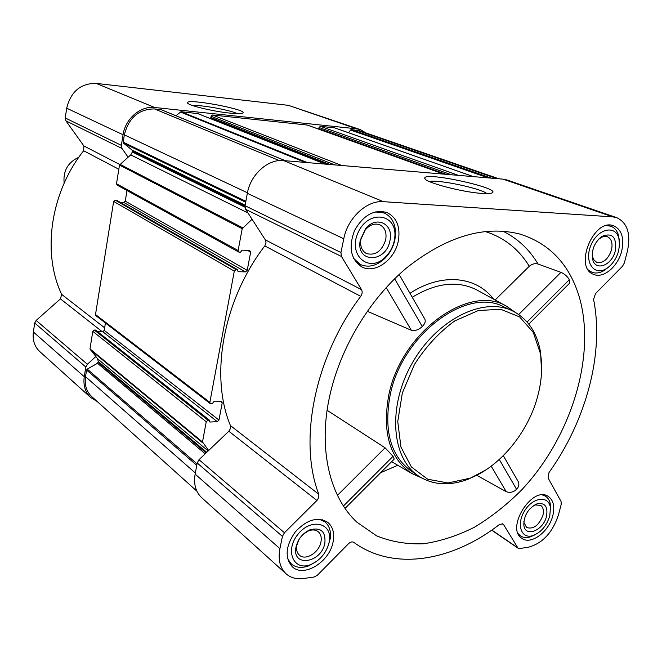 <?xml version="1.0" encoding="UTF-8"?>
<svg xmlns="http://www.w3.org/2000/svg" width="662" height="662" viewBox="0 0 662 662"><rect width="100%" height="100%" fill="white"/><g stroke="black" fill="none" stroke-linecap="round" stroke-linejoin="round"><path stroke-width="0.99" d="M192.501 105.515C200.586 104.687 230.111 110.033 237.377 113.641M329.345 397.68C339.598 348.957 369.214 299.307 406.691 267.845C446.784 236.268 484.601 225.03 520.142 234.141C549.27 243.434 568.815 263.848 578.803 295.376C596.967 354.708 571.438 437.251 521.242 490.368C506.579 504.957 490.964 517.245 474.414 527.242C457.558 535.715 440.644 541.218 423.688 543.75C406.981 544.445 391.267 541.797 376.546 535.815L356.909 522.21C330.007 497.435 318.215 449.837 329.345 397.68M528.814 324.082L569.61 283.171L569.279 279.745C567.64 276.6 564.86 274.134 560.954 272.347L538.041 264.03C534.904 263.186 531.983 263.931 529.286 266.256C518.727 249.053 503.981 237.451 485.056 231.452M476.789 475.316L506.207 491.667C510.03 493.033 513.48 492.238 516.559 489.276C518.801 486.926 519.405 484.46 518.363 481.87M477.666 290.411L476.632 289.848C457.632 280.307 436.175 282.773 412.252 297.255M367.236 311.256L411.309 330.264C415.173 331.058 418.823 329.8 422.257 326.482C424.847 323.999 425.74 321.616 424.938 319.341M421.595 477.923L411.971 473.57C389.761 458.675 382.032 432.534 388.776 395.164C400.957 332.299 469.466 282.988 506.72 306.374L515.392 312.39M345.043 508.383L394.238 459.047L393.029 456.317L385.085 447.81L327.102 410.299M495.118 300.002L529.286 266.256M621.684 251.121C624.423 238.171 621.784 229.739 613.757 225.833C593.797 217.368 573.209 267.82 593.781 274.432C603.471 278.76 617.985 266.505 621.684 251.121M552.844 515.524C554.93 506.48 553.424 500.124 548.31 496.459C532.389 485.023 505.04 528.632 522.028 538.446C531.04 545.231 549.112 531.611 552.844 515.524M333.036 542.178C334.724 533.489 332.986 526.894 327.839 522.392C317.686 516.377 306.812 519.562 295.235 531.95C285.554 546.009 284.577 557.611 292.323 566.763C303.684 577.951 329.477 562.063 333.036 542.178M398.267 241.183C400.626 227.273 396.927 217.748 387.179 212.593C374.171 209.026 363.272 215.051 354.484 230.666C348.286 247.439 350.777 259.537 361.94 266.968C375.031 274.043 394.701 259.868 398.267 241.183M627.361 251.378L624.332 262.98L622.512 266.24L595.51 293.58L593.566 299.365C604.406 353.119 586.193 420.627 548.997 472.552L548.062 477.906L561.053 501.465L561.219 504.345L558.471 514.846C552.513 532.811 542.302 543.651 527.846 547.358L519.538 548.508L518.048 548.202L503.567 524.585L502.954 523.932L499.396 524.519C451.889 561.45 393.509 571.372 353.822 542.393C352.242 541.466 350.488 541.888 348.551 543.668L317.388 575.228L314.086 577.032L303.461 578.505C296.502 579.407 290.709 577.843 286.083 573.813C279.968 567.938 277.908 559.547 279.91 548.624L282.426 536.386L284.453 532.753L317.28 500.1L318.794 497.41L318.811 494.282C298.165 441.115 314.591 357.356 360.724 296.336C362.304 293.961 362.577 291.743 361.535 289.666L341.468 256.475L340.938 252.528L343.777 238.759C347.691 217.889 366.947 200.073 383.447 201.678L612.755 216.879L616.744 217.666C627.51 222.854 631.043 234.091 627.361 251.378M97.099 401.42L90.76 397.589L39.77 351.588C34.507 346.582 32.38 340.053 33.381 332.001L34.714 323.006L36.137 320.441L60.457 298.876L102.221 331.703M286.083 573.813L201.571 497.567C195.662 491.916 193.511 484.104 195.133 474.133L197.202 462.978L199.022 459.701L208.662 450.491L202.489 441.993L206.246 421.785L207.934 420.188L209.482 420.213L209.937 422.042L217.302 421.661L218.973 420.072L222.209 402.901L221.811 401.635L213.735 401.743L212.237 403.779L210.268 403.621L209.862 402.355L234.298 271.114L236.02 269.533L237.509 269.633L238.039 271.693L245.511 271.883L247.224 270.311L250.658 252.09L249.557 250.426L242.069 250.153L240.538 252.222L238.742 252.04L117.091 185.087L116.504 183.746L119.499 165.07L128.097 157.208L122.007 148.462L121.361 145.359L123.058 134.758C125.308 118.697 140.617 105.63 154.718 107.501L356.677 128.817L360.343 129.628L288.4 105.341L96.139 83.387C80.615 83.321 70.801 91.596 66.705 108.204L65.248 117.968L65.902 120.848L83.892 145.946L83.652 150.754C50.353 192.601 41.888 252.694 61.632 294.367L60.457 298.876M208.662 450.491L228.829 431.227L316.924 500.48M238.742 252.04L238.138 250.501L242.193 228.704L252.065 219.279L265.578 240.248L266.016 242.83L264.792 245.933C222.995 300.242 209.631 375.983 230.45 425.6L230.508 428.471L228.829 431.227M208.182 450.954L97.637 358.845L89.982 348.874L92.796 331.356L94.269 330.032L95.816 330.355M97.703 331.728L102.767 331.695L104.232 330.379L105.432 322.998M210.268 403.621L95.899 315.658L95.502 314.541L113.657 201.43L115.163 200.114L116.661 200.379M119.946 202.216L123.777 202.431L125.267 201.124L126.996 190.54M196.854 491.13L91.72 396.588C86.465 391.59 84.397 384.953 85.522 376.678L86.59 370.033L87.235 369.115L97.513 363.289L98.282 361.576L97.637 358.845M444.26 174.172L319.043 129.214L319.034 127.501L320.35 126.31L334.674 127.882M328.261 164.358L211.095 118.068L211.037 116.255L212.469 115.006L307.151 125.027M175.935 115.734L181.032 111.704L197.764 113.616M245.122 205.179L132.152 150.125L123.537 143.182L123.182 142.156L124.348 134.874C128.751 117.695 138.797 109.048 154.486 108.924L161.379 109.784M90.76 397.589C85.249 392.343 83.089 385.383 84.264 376.719L85.82 367.029L87.367 364.241L95.808 356.578M229.64 113.086C212.709 111.39 187.702 105.308 187.586 102.933C184.946 97.678 251.204 110.124 242.391 113.227C240.654 113.831 236.4 113.781 229.64 113.086M360.343 129.628L366.028 132.971M348.444 132.706L351.174 129.545L359.938 130.869L498.891 178.79M128.097 157.208L130.762 154.9L132.359 152.012L132.152 150.125M212.088 119.243L212.163 118.498M252.065 219.279L245.627 209.308L245.023 205.716L247.331 193.312C250.459 174.52 268.06 158.806 283.642 160.585L503.021 179.137L506.902 179.956L616.744 217.666M481.671 193.395C461.72 192.137 424.234 182.116 424.797 178.359C422.315 170.697 505.553 189.059 491.403 193.163C489.623 193.66 486.38 193.743 481.671 193.395M418.508 476.011L410.887 470.831C390.563 455.663 383.654 430.416 390.158 395.106C401.892 334.823 466.751 286.489 503.807 306.845L512.165 310.726C483.028 296.535 436.655 319.638 412.161 363.239C387.344 406.65 391.366 458.311 418.508 476.011C433.113 485.304 449.928 486.272 468.969 478.907L486.115 469.763M386.194 287.548L411.309 330.264M394.635 278.801L422.257 326.482M499.297 459.486L516.559 489.276M491.212 466.164L506.207 491.667M560.954 272.347L518.718 314.483M569.279 279.745L527.101 321.997M393.029 456.317L343.446 506M385.085 447.81L337.446 495.342M541.549 371.936L540.581 352.523C537.114 332.407 527.647 318.48 512.165 310.726M538.223 394.188C541.764 379.98 542.534 366.549 540.548 353.897L533.274 332.415L519.629 316.941L500.712 309.27L478.312 310.536L454.728 320.938C439.22 332.192 425.782 346.723 414.42 364.514L402.364 392.905L397.746 421.495L400.94 447.065L411.367 466.933L427.669 479.214L447.967 482.979L470.128 478.179C500.877 466.238 529.277 430.879 538.223 394.188M429.324 181.529C437.342 179.195 480.447 188.198 486.984 193.61M353.549 258.321L360.393 264.527C368.544 267.936 376.686 265.909 384.812 258.42C389.852 253.347 393.187 247.24 394.809 240.099L395.487 235.465C395.959 224.451 392.227 216.97 384.291 213.023L375.056 211.906M394.238 241.009L394.825 236.979C397.2 213.512 368.535 209.316 358.208 232.362C347.343 255.127 369.123 273.894 385.532 256.947C389.926 252.536 392.823 247.216 394.238 241.009M389.901 240.811C394.221 224.104 376.273 214.902 365.54 228.837L360.277 240.19C355.56 263.31 385.863 263.468 389.901 240.811M619.392 241.059L618.556 235.449C617.166 230.707 614.568 227.629 610.778 226.197L606.549 225.585M588.344 269.947L591.869 272.248C595.643 273.654 599.722 273.092 604.1 270.551L608.692 267.009M618.606 250.989L619.549 244.278L618.821 238.204C615.329 224.443 597.414 228.795 590.876 245.354C583.934 261.755 593.938 276.451 606.251 268.722C612.193 264.891 616.314 258.983 618.606 250.989M615.296 250.84C616.893 237.162 612.441 232.345 601.94 236.375C594.476 242.342 591.365 249.922 592.606 259.115C595.171 271.842 612.011 265.528 615.296 250.84M550.569 509.492L550.453 504.742C549.841 500.77 548.169 497.907 545.438 496.152L542.443 494.953M518.189 533.688L520.531 535.93C523.261 537.701 526.538 538.016 530.345 536.874L534.639 534.954M549.791 515.897L550.403 507.663C548.93 495.275 533.109 496.93 524.701 510.683C515.988 524.246 521.242 539.522 532.935 535.591C541.036 532.389 546.663 525.818 549.791 515.897M546.514 516.294C548.078 506.546 544.9 502.4 536.973 503.848C528.408 508.151 524.023 515.16 523.816 524.858C524.743 537.949 543.328 530.75 546.514 516.294M327.582 547.482L330.255 538.595C331.149 531.28 329.386 525.719 324.951 521.913L319.225 519.223M287.606 558.645L291.305 563.933C295.84 567.673 301.524 568.36 308.376 566.002L316.37 561.533M329.097 542.658L329.419 540.862C332.432 522.682 310.917 517.742 297.983 534.267C284.602 550.461 293.506 571.38 310.395 564.703C320.003 560.532 326.234 553.184 329.097 542.658M324.86 543.171C325.861 531.412 320.805 526.985 309.708 529.898C302.567 533.373 298.016 539.05 296.055 546.928C291.462 567.632 321.302 563.345 324.86 543.171M385.673 239.867C386.889 232.577 384.961 227.562 379.897 224.823C374.816 222.995 369.95 224.675 365.283 229.855L360.889 239.33C359.963 246.206 361.849 250.964 366.541 253.596C375.445 255.764 381.825 251.188 385.673 239.867M298.876 539.696L296.816 545.215C296.071 549.551 296.94 552.869 299.431 555.178C305.439 561.004 319.059 552.621 320.921 542.095C321.798 537.544 320.896 534.077 318.223 531.702C315.551 529.65 312.216 529.41 308.219 530.998L303.345 534.118M523.857 521.35L523.923 522.508L526.638 527.531C533.473 529.509 538.901 525.446 542.931 515.359C544.015 510.601 543.229 507.249 540.556 505.313L534.921 504.949L533.853 505.379M592.159 254.936L593.508 259.512L596.752 262.392C603.248 263.443 608.155 259.322 611.473 250.004C612.904 243.186 611.514 238.742 607.319 236.665L602.883 236.665L598.63 239.156M78.869 157.225C67.83 162.405 62.923 171.053 64.156 183.184M538.041 264.03C529.319 249.351 517.552 238.378 502.756 231.112M397.779 465.278L380.617 472.709M493.562 299.15C476.226 276.104 441.662 272.529 409.968 293.283M242.193 228.704L119.499 165.07M238.138 250.501L116.504 183.746M234.298 271.114L113.657 201.43M209.862 402.355L95.502 314.541M206.246 421.785L92.796 331.356M202.489 441.993L89.982 348.874M196.763 465.336L86.59 370.033M195.34 472.982L85.522 376.678M473.446 176.638L334.384 127.783M458.435 175.372L320.35 126.31M443.863 174.139L306.771 124.886M341.791 165.5L212.469 115.006M325.158 164.093L197.251 113.409M307.383 162.595L181.032 111.704M285.289 160.725L160.924 109.602M279.323 160.593L154.486 108.924M33.381 332.001L84.264 376.719M34.714 323.006L85.82 367.029M36.137 320.441L87.367 364.241M61.632 294.367L104.646 327.814M83.652 150.754L118.829 169.24M83.892 145.946L119.739 164.499M65.902 120.848L122.007 148.462M65.248 117.968L121.361 145.359M66.705 108.204L123.058 134.758M96.139 83.387L154.718 107.501M288.4 105.341L356.677 128.817M245.842 201.289L123.182 142.156M247.431 192.783L124.348 134.874M491.369 178.152L351.174 129.545M496.955 178.624L356.421 130.091M197.044 463.855L87.235 369.115M205.22 453.784L97.513 363.289M206.155 452.882L98.158 362.379M206.751 452.32L98.282 361.576M202.655 442.828L90.164 349.61M207.934 420.188L94.269 330.032M209.192 420.122L95.402 330.024M209.937 422.042L209.49 421.686M217.302 421.661L102.767 331.695M218.973 420.072L104.232 330.379M222.209 402.901L220.314 401.462M236.02 269.533L115.163 200.114M237.294 269.566L116.313 200.189M245.511 271.883L123.777 202.431M247.224 270.311L125.267 201.124M250.658 252.09L247.439 250.344M242.697 227.794L119.93 164.292M247.993 212.974L130.762 154.9M244.94 207.165L132.359 152.012M244.965 206.089L132.499 151.143M245.676 202.216L123.537 143.182M305.331 162.422L180.279 111.961M327.235 164.275L212.171 118.755M329.933 164.499L210.822 117.497M334.906 164.921L211.037 116.255M446.13 174.329L318.803 128.668M451.385 174.776L319.034 127.501M488.208 177.888L350.355 129.984M491.816 530.072L517.477 547.598M502.119 523.617L503.567 524.585M195.133 474.133L279.91 548.624M197.202 462.978L282.426 536.386M199.022 459.701L284.453 532.753M230.45 425.6L318.811 494.282M264.792 245.933L360.724 296.336M265.379 239.892L361.535 289.666M245.627 209.308L341.468 256.475M245.023 205.716L340.938 252.528M247.331 193.312L343.777 238.759M283.642 160.585L383.447 201.678M503.021 179.137L612.755 216.879M354.336 519.687L356.909 522.21M516.658 233.231L520.142 234.141M506.72 306.374L476.632 289.848M411.971 473.57L391.614 461.679M209.482 420.213L95.667 330.115M237.509 269.633L116.512 200.238M285.421 160.734L161.164 109.66M325.315 164.11L197.524 113.475M328.203 164.358L211.095 118.068M443.979 174.147L306.969 124.936M444.219 174.164L319.043 129.214M473.529 176.646L334.533 127.816M491.659 530.179L518.048 548.202M399.161 274.482L424.946 319.341M503.31 455.663L518.371 481.87M540.548 353.897L540.581 352.523M470.128 478.179L468.969 478.907M425.352 179.179L424.797 178.359M356.264 262.5L360.393 264.527M380.046 211.228L384.291 213.023M394.825 236.979L395.487 235.465M385.532 256.947L384.812 258.42M589.337 271.238L591.869 272.248M608.196 225.287L610.778 226.197M618.821 238.204L618.556 235.449M606.251 268.722L604.1 270.551M518.677 534.689L520.531 535.93M543.543 494.977L545.438 496.152M550.403 507.663L550.453 504.742M532.935 535.591L530.345 536.874M288.574 561.508L291.305 563.933M322.121 519.645L324.951 521.913M329.419 540.862L330.255 538.595M310.395 564.703L308.376 566.002M360.889 239.33L360.277 240.19M365.283 229.855L365.54 228.837M296.816 545.215L296.055 546.928M308.219 530.998L309.708 529.898M523.923 522.508L523.816 524.858M534.921 504.949L536.973 503.848M592.482 256.914L592.606 259.115M600.277 237.915L601.94 236.375"/></g></svg>
